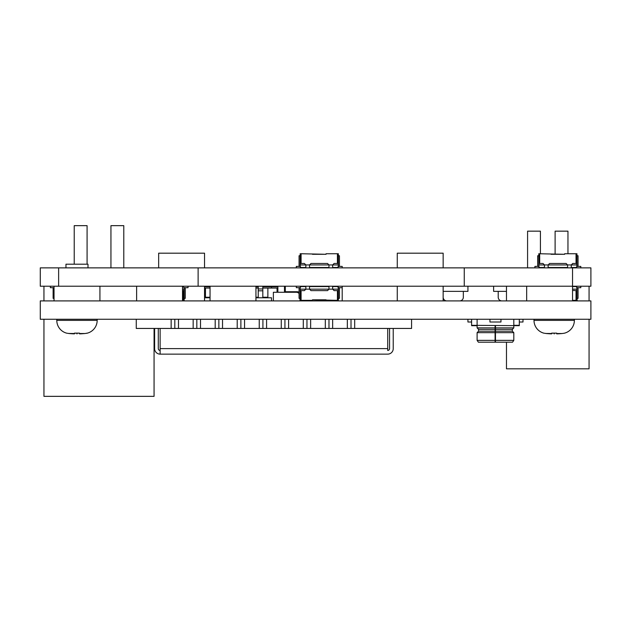<?xml version="1.0" encoding="UTF-8"?>
<svg xmlns="http://www.w3.org/2000/svg" width="622" height="622" viewBox="0 0 622 622"><rect width="100%" height="100%" fill="white"/><g stroke="black" fill="none" stroke-linecap="round" stroke-linejoin="round"><path stroke-width="0.93" d="M136.63 286.221L136.63 300.908L40.274 300.908L40.274 319.257L590.9 319.257L590.9 300.908L572.543 300.908L572.543 267.864L590.9 267.864L590.9 286.221L40.274 286.221L40.274 267.864L464.253 267.864L464.253 286.221M572.543 267.864L464.253 267.864M198.123 267.864L198.123 286.221M285.304 286.773L284.479 286.773L285.304 286.773M262.818 286.773L277.871 286.773M204.545 286.773L210.049 286.773M255.937 286.773L258.231 286.773M262.818 288.056L277.047 288.056L277.047 292.278L277.871 292.278L277.871 286.221M284.479 286.221L284.479 292.278L296.313 292.278A3.67 3.67 0 0 1 299.065 293.522M262.818 297.23L267.864 297.23L267.864 288.056M210.049 297.23L205.462 297.23L205.462 288.056L204.545 288.056M255.937 297.23L258.231 297.23M262.818 297.782L262.818 288.973L258.231 288.973L258.231 286.221M258.231 288.973L258.231 297.782M205.462 288.056L210.049 288.056M255.937 288.056L258.231 288.056M273.369 300.908L273.369 292.278L296.313 292.278M299.065 292.426A2.752 2.752 0 0 0 297.23 291.726L285.304 291.726L285.304 286.221M305.495 300.356L305.495 300.908L305.495 300.356M299.983 298.335L299.983 300.908M271.534 288.056L271.534 286.773M204.545 297.782L210.049 297.782M255.937 297.782L271.534 297.782L271.534 300.908M262.818 288.973L262.818 286.221M335.779 300.356L335.779 300.908M342.201 286.221L342.201 300.908M443.152 291.36L467.931 291.36L467.931 286.221M443.152 297.23A3.67 3.67 0 0 0 446.821 300.908M459.666 300.908A3.67 3.67 0 0 0 463.336 297.23L463.336 291.36M493.619 286.221L493.619 291.36L506.471 291.36M498.214 291.36L498.214 297.23A3.67 3.67 0 0 0 501.884 300.908M74.228 264.195L74.228 225.654L87.08 225.654L87.08 264.195M110.941 267.864L110.941 225.654L123.786 225.654L123.786 267.864M154.069 328.439L154.069 396.346L43.944 396.346L43.944 319.257M43.944 286.221L43.944 300.908M210.049 286.221L210.049 300.908L136.63 300.908M526.663 286.221L526.663 300.908L210.049 300.908M572.543 300.908L526.663 300.908M158.657 267.864L158.657 253.185L204.545 253.185L204.545 267.864M397.264 267.864L397.264 253.185L443.152 253.185L443.152 267.864M54.036 298.335L53.119 298.335L53.119 287.691M54.036 287.691L50.366 287.691L50.366 286.221M185.27 287.691L185.27 298.335L184.174 298.335M182.518 286.587L184.174 287.504L184.174 300.356L182.518 300.356M188.023 286.221L188.023 287.691L184.174 287.691M182.518 289.16L183.988 289.16L184.174 287.566M182.518 290.63L183.988 290.63L183.988 289.16M572.543 290.443L576.034 290.63L576.034 300.356L576.952 300.356L576.952 287.504L576.034 286.587L572.543 286.587M576.819 287.03A0.917 0.917 0 0 1 576.952 287.504M580.808 286.221L580.808 287.691L576.952 287.691M572.543 289.16L576.765 289.16L576.952 287.566M576.034 300.356L572.543 300.356M576.034 290.63L576.765 290.63L576.765 289.16M578.056 287.691L578.056 298.335L576.952 298.335M305.861 286.587L301.087 286.587L300.169 287.504A0.917 0.917 0 0 1 300.302 287.03M300.356 289.16L305.861 289.16L304.391 290.63L300.356 290.63L300.169 287.504M309.531 286.221L309.531 289.16L328.984 289.16L327.514 290.63L311 290.63L309.531 289.16L305.861 289.16L305.861 286.221M328.984 286.587L309.531 286.587M332.653 286.221L332.653 289.16L334.123 290.63L337.427 290.63L337.427 300.356L338.345 300.356L338.345 287.504L337.427 286.587L332.653 286.587M338.212 287.03A0.917 0.917 0 0 1 338.345 287.504M338.345 287.691L342.201 287.691M328.984 286.221L328.984 289.16L338.166 289.16L338.345 287.566M337.427 300.356L312.469 299.804L326.052 299.804M300.169 287.566L300.169 300.356L312.469 300.356L312.469 299.804M337.427 290.63L338.166 290.63L338.166 289.16M339.449 287.691L339.449 298.335L338.345 298.335M300.169 298.335L299.065 298.335L299.065 287.691M300.169 287.691L296.313 287.691L296.313 286.221M571.26 267.499L576.034 267.499L576.952 266.581A0.917 0.917 0 0 1 576.819 267.056M576.765 264.933L571.26 264.933L572.73 263.464L576.765 263.464L576.905 266.861M567.591 267.864L567.591 264.933L548.137 264.933L549.599 263.464L566.121 263.464L567.591 264.933L571.26 264.933L571.26 267.864M548.137 267.499L567.591 267.499M538.815 266.861L538.776 253.737L564.652 254.289L551.069 254.289M544.468 267.499L539.694 267.499L538.776 266.581A0.917 0.917 0 0 0 538.909 267.056M534.92 267.864L534.92 266.403L538.776 266.403M544.468 267.864L544.468 264.933L538.955 264.933L538.776 266.519M538.955 264.933L538.955 263.464L542.998 263.464L544.468 264.933L548.137 264.933L548.137 267.864M576.952 266.519L576.952 253.737L564.652 253.737L564.652 254.289M537.672 266.403L537.672 255.751L538.776 255.751M576.952 255.751L578.056 255.751L578.056 266.403M576.952 266.403L580.808 266.403L580.808 267.864M332.653 267.499L337.427 267.499L338.345 266.581A0.917 0.917 0 0 1 338.212 267.056M338.166 264.933L332.653 264.933L334.123 263.464L338.166 263.464L338.345 266.581M328.984 267.864L328.984 264.933L309.531 264.933L311 263.464L327.514 263.464L328.984 264.933L332.653 264.933L332.653 267.864M309.531 267.499L328.984 267.499M305.861 267.864L305.861 264.933L304.391 263.464L301.087 263.464L301.087 253.737L300.169 253.737L300.169 266.581L301.087 267.499L305.861 267.499M300.302 267.056A0.917 0.917 0 0 1 300.169 266.581M296.313 267.864L296.313 266.403L300.169 266.403M309.531 267.864L309.531 264.933L300.356 264.933L300.169 266.519M301.087 253.737L326.052 254.289L312.469 254.289M338.345 266.519L338.345 253.737L326.052 253.737L326.052 254.289M301.087 263.464L300.356 263.464L300.356 264.933M299.065 266.403L299.065 255.751L300.169 255.751M338.345 255.751L339.449 255.751L339.449 266.403M338.345 266.403L342.201 266.403L342.201 267.864M527.58 267.864L527.58 231.159L540.425 231.159L540.425 253.737M555.112 254.289L555.112 231.159L567.956 231.159L567.956 253.737M589.065 286.221L589.065 300.908M589.065 319.257L589.065 368.815L506.471 368.815L506.471 342.201M506.471 286.221L506.471 300.908M171.143 319.257L171.143 328.439L136.265 328.439L136.265 319.257M171.143 328.439L411.577 328.439L411.577 319.257M354.68 319.257L354.68 328.439L358.35 328.439L354.68 328.439M332.653 319.257L332.653 328.439L336.331 328.439L332.653 328.439M347.34 319.257L347.34 328.439M310.635 319.257L310.635 328.439L314.304 328.439L310.635 328.439M325.314 319.257L325.314 328.439M288.608 319.257L288.608 328.439L292.278 328.439L288.608 328.439M303.287 319.257L303.287 328.439M266.581 319.257L266.581 328.439L270.251 328.439L266.581 328.439M281.268 319.257L281.268 328.439M244.555 319.257L244.555 328.439L248.225 328.439L244.555 328.439M259.242 319.257L259.242 328.439M222.528 319.257L222.528 328.439L226.206 328.439L222.528 328.439M237.215 319.257L237.215 328.439M200.509 319.257L200.509 328.439L204.179 328.439L200.509 328.439M215.189 319.257L215.189 328.439M178.483 319.257L178.483 328.439L182.153 328.439L178.483 328.439M193.162 319.257L193.162 328.439M160.126 328.439L160.126 354.136L387.716 354.136A5.505 5.505 0 0 0 393.228 348.623L393.228 328.439M389.551 328.439L389.551 348.623A1.835 1.835 0 0 1 387.716 350.458L387.716 328.439M158.291 328.439L158.291 348.623A1.835 1.835 0 0 0 160.126 350.458L160.126 354.136A5.505 5.505 0 0 1 154.621 348.623L154.621 328.439M495.462 342.201L495.462 340.366L513.811 340.366L512.528 342.201L478.388 342.201L477.105 340.366L477.105 332.661L495.089 332.661L495.089 331.192L495.089 340.366L477.105 340.366M495.089 342.201L495.089 340.366L495.089 342.201M495.462 325.687L495.462 340.366M478.575 329.357L495.089 329.357L495.089 331.192L478.575 331.192L478.575 329.357L477.105 327.887L495.089 327.887L495.089 329.357L495.089 325.687M495.462 332.661L513.811 332.661L513.811 340.366M513.811 332.661L512.341 331.192L495.462 331.192M495.462 329.357L512.341 329.357L513.811 327.887L495.462 327.887M477.105 327.887L477.105 325.687L471.6 325.687L471.6 319.257M471.6 325.314L519.316 325.687L519.316 319.257M467.931 319.257L467.931 322.009L471.6 322.009M522.993 319.257L522.993 322.009L519.316 322.009M519.316 325.314L513.811 325.314L513.811 327.887M500.967 319.257L500.967 322.009L489.949 322.009L489.949 319.257M544.623 333.268L546.279 333.524A82.555 82.555 0 0 0 551.667 333.866L551.667 333.135L552.74 333.19M556.713 333.135L551.667 333.135L556.713 333.135L556.713 333.866A82.555 82.555 0 0 0 562.101 333.524L564.286 333.221A13.217 13.217 0 0 0 574.378 320.377L574.378 319.257M544.094 333.221A13.217 13.217 0 0 1 534.003 320.377L534.003 319.257M551.667 333.524L545.813 333.47M87.997 267.864L87.997 264.195L65.971 264.195L65.971 267.864M67.409 333.268L69.073 333.524A82.555 82.555 0 0 0 74.461 333.866L74.461 333.135L79.507 333.135L79.507 333.866A82.555 82.555 0 0 0 84.895 333.524L87.08 333.221A13.217 13.217 0 0 0 97.172 320.377L97.172 319.257M66.888 333.221A13.217 13.217 0 0 1 56.796 320.377L56.796 319.257M74.461 333.524L68.607 333.47M87.08 333.135L86.023 333.369L87.08 333.221M79.499 333.135L75.534 333.19M76.98 286.221L101.759 286.221M76.98 267.864L101.759 267.864M590.9 319.257L40.274 319.257M351.01 319.257L351.01 328.439M328.984 319.257L328.984 328.439M306.957 319.257L306.957 328.439M284.938 319.257L284.938 328.439M262.912 319.257L262.912 328.439M240.885 319.257L240.885 328.439M218.858 319.257L218.858 328.439M196.832 319.257L196.832 328.439M174.813 319.257L174.813 328.439M554.194 333.221L554.194 333.944L554.194 333.221M76.98 333.221L76.98 333.944L76.98 333.221M58.631 286.221L58.631 267.864M262.818 290.808L258.231 290.808M183.257 290.63L183.257 300.356M301.087 300.356L301.087 290.63M539.694 263.464L539.694 253.737M576.034 253.737L576.034 263.464M337.427 253.737L337.427 263.464M160.126 348.623L387.716 348.623M513.811 319.257L513.811 325.314M477.105 325.314L477.105 319.257M534.003 320.377L574.378 320.377M556.713 333.524L562.101 333.524M56.796 320.377L97.172 320.377M79.507 333.524L84.895 333.524M99.924 286.221L99.924 300.908M54.036 286.221L54.036 300.908M204.545 286.221L204.545 300.908M443.152 286.221L443.152 300.908M397.264 286.221L397.264 300.908M255.937 286.221L255.937 300.908M182.518 286.221L182.518 300.908M577.13 298.335L577.13 300.908M478.575 331.192L477.105 332.661M512.341 331.192L512.341 329.357"/></g></svg>

